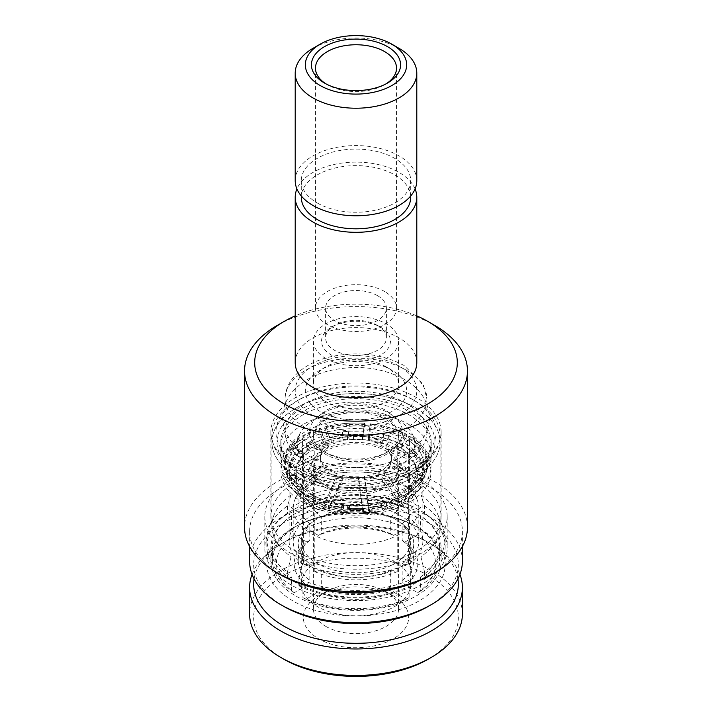 <?xml version="1.0" encoding="UTF-8"?>
<svg xmlns="http://www.w3.org/2000/svg" width="712" height="712" viewBox="0 0 712 712"><rect width="100%" height="100%" fill="white"/><g stroke="black" fill="none" stroke-linecap="round" stroke-linejoin="round"><path stroke-width="0.53" stroke-dasharray="3.56 2.67" d="M377.493 325.446L380.359 327.102A34.452 19.892 0 0 0 331.641 327.102A34.452 19.892 0 0 0 331.641 355.235A34.452 19.892 0 0 0 380.359 355.235A34.452 19.892 0 0 0 380.359 327.102L377.493 325.446A30.393 17.551 180 0 1 386.393 337.862A30.393 17.551 180 0 1 367.632 354.069A30.393 17.551 180 0 1 334.507 350.268A30.393 17.551 180 0 1 325.607 337.862A30.393 17.551 180 0 1 334.507 325.446A30.393 17.551 180 0 1 377.493 325.446M386.091 366.813L391.822 370.124A50.659 29.245 0 0 0 320.178 370.124A50.659 29.245 0 0 0 320.178 411.492A50.659 29.245 0 0 0 391.822 411.492A50.659 29.245 0 0 0 391.822 370.124L386.091 366.813A42.56 24.573 180 0 1 398.56 384.186A42.56 24.573 180 0 1 372.287 406.89A42.56 24.573 180 0 1 325.909 401.559A42.56 24.573 180 0 1 313.44 384.186A42.56 24.573 180 0 1 325.909 366.813A42.56 24.573 180 0 1 386.091 366.813M416.182 526.479L419.048 528.135A89.16 51.478 0 0 0 292.952 528.135A89.16 51.478 0 0 0 292.952 600.937A89.16 51.478 0 0 0 419.048 600.937A89.16 51.478 0 0 0 419.048 528.135L416.182 526.479A85.111 49.137 180 0 1 441.111 561.225A85.111 49.137 180 0 1 388.574 606.624A85.111 49.137 180 0 1 295.818 595.98A85.111 49.137 180 0 1 270.889 561.225A85.111 49.137 180 0 1 295.818 526.479A85.111 49.137 180 0 1 416.182 526.479M283.634 606.312A102.332 59.087 180 0 1 283.634 522.759A102.332 59.087 180 0 1 428.366 522.759A102.332 59.087 180 0 1 428.366 606.312M462.391 561.225A106.391 61.419 0 0 0 431.232 517.793A106.391 61.419 0 0 0 315.283 504.479A106.391 61.419 0 0 0 249.609 561.225M280.768 574.878A106.391 61.419 180 0 1 249.609 531.446A106.391 61.419 180 0 1 315.283 474.699A106.391 61.419 180 0 1 431.232 488.014A106.391 61.419 180 0 1 462.391 531.446A106.391 61.419 180 0 1 431.232 574.878M467.455 527.307A111.455 64.347 0 0 0 434.81 481.81A111.455 64.347 0 0 0 313.351 467.864A111.455 64.347 0 0 0 244.545 527.307M325.98 83.874A40.531 23.398 0 0 0 327.342 84.701L324.476 83.046L327.342 84.701A40.531 23.398 0 0 0 384.658 84.701A40.531 23.398 0 0 0 386.02 83.874M291.519 585.219A91.189 52.652 180 0 1 264.811 547.991A91.189 52.652 180 0 1 321.103 499.352A91.189 52.652 180 0 1 420.481 510.762A91.189 52.652 180 0 1 447.189 547.991A91.189 52.652 180 0 1 390.897 596.629A91.189 52.652 180 0 1 291.519 585.219M291.519 553.785A91.189 52.652 180 0 1 264.811 516.556A91.189 52.652 180 0 1 321.103 467.918A91.189 52.652 180 0 1 420.481 479.327A91.189 52.652 180 0 1 447.189 516.556A91.189 52.652 180 0 1 390.897 565.194A91.189 52.652 180 0 1 291.519 553.785M416.182 513.245A85.111 49.137 0 0 0 323.426 502.592A85.111 49.137 0 0 0 270.889 547.991A85.111 49.137 0 0 0 295.818 582.736A85.111 49.137 0 0 0 388.574 593.39A85.111 49.137 0 0 0 441.111 547.991A85.111 49.137 0 0 0 416.182 513.245M416.796 180.67A60.796 35.102 0 0 0 398.987 155.857A60.796 35.102 0 0 0 332.735 148.247A60.796 35.102 0 0 0 295.204 180.67M384.658 291.528A40.531 23.398 0 0 0 340.487 286.455A40.531 23.398 0 0 0 315.469 308.073A40.531 23.398 0 0 0 327.342 324.619A40.531 23.398 0 0 0 371.513 329.692A40.531 23.398 0 0 0 396.531 308.073A40.531 23.398 0 0 0 384.658 291.528M410.717 197.215A54.717 31.586 0 0 0 394.688 174.876A54.717 31.586 0 0 0 335.058 168.032A54.717 31.586 0 0 0 301.283 197.215M317.312 203.009A54.717 31.586 0 0 0 376.942 209.853A54.717 31.586 0 0 0 410.717 180.67A54.717 31.586 0 0 0 394.688 158.331A54.717 31.586 0 0 0 335.058 151.487A54.717 31.586 0 0 0 301.283 180.67A54.717 31.586 0 0 0 317.312 203.009M416.796 362.675A60.796 35.102 0 0 0 398.987 337.862A60.796 35.102 0 0 0 332.735 330.252A60.796 35.102 0 0 0 295.204 362.675M415.078 188.947A60.796 35.102 0 0 0 398.987 172.402A60.796 35.102 0 0 0 339.571 163.422A60.796 35.102 0 0 0 296.922 188.947M377.493 295.667A30.393 17.551 0 0 0 344.368 291.858A30.393 17.551 0 0 0 325.607 308.073A30.393 17.551 0 0 0 334.507 320.489A30.393 17.551 0 0 0 367.632 324.289A30.393 17.551 0 0 0 386.393 308.073A30.393 17.551 0 0 0 377.493 295.667M325.909 358.537A42.56 24.573 180 0 1 313.44 341.164A42.56 24.573 180 0 1 339.713 318.469A42.56 24.573 180 0 1 386.091 323.791A42.56 24.573 180 0 1 398.56 341.164A42.56 24.573 180 0 1 372.287 363.868A42.56 24.573 180 0 1 325.909 358.537M406.151 403.215A70.924 40.949 0 0 0 328.855 394.341A70.924 40.949 0 0 0 285.076 432.166A70.924 40.949 0 0 0 305.849 461.127A70.924 40.949 0 0 0 383.145 470A70.924 40.949 0 0 0 426.924 432.166A70.924 40.949 0 0 0 406.151 403.215M416.182 481.81A85.111 49.137 0 0 0 323.426 471.157A85.111 49.137 0 0 0 270.889 516.556A85.111 49.137 0 0 0 295.818 551.302A85.111 49.137 0 0 0 388.574 561.955A85.111 49.137 0 0 0 441.111 516.556A85.111 49.137 0 0 0 416.182 481.81M295.818 466.921A85.111 49.137 180 0 1 270.889 432.166A85.111 49.137 180 0 1 323.426 386.776A85.111 49.137 180 0 1 416.182 397.421A85.111 49.137 180 0 1 441.111 432.166A85.111 49.137 180 0 1 388.574 477.565A85.111 49.137 180 0 1 295.818 466.921M277.19 325.446A111.455 64.347 180 0 1 434.81 325.446M416.796 315.879A101.326 58.5 0 0 0 295.204 315.879M313.013 48.3A60.796 35.102 180 0 1 398.987 48.3M323.043 413.147A46.609 26.905 180 0 1 388.957 413.147A46.609 26.905 180 0 1 388.957 451.194L388.957 451.194A46.609 26.905 180 0 1 323.043 451.194A46.609 26.905 180 0 1 323.043 413.147M386.091 452.85L388.957 451.194L386.091 452.85A42.56 24.573 -0 0 0 398.56 435.477A42.56 24.573 -0 0 0 372.287 412.782A42.56 24.573 -0 0 0 325.909 418.104A42.56 24.573 -0 0 0 313.44 435.477A42.56 24.573 -0 0 0 325.909 452.85A42.56 24.573 -0 0 0 386.091 452.85M299.396 399.494L299.396 399.494A80.047 46.218 -0 0 0 299.396 464.847A80.047 46.218 -0 0 0 412.604 464.847A80.047 46.218 -0 0 0 412.604 399.494A80.047 46.218 -0 0 0 299.396 399.494L296.53 401.15A84.096 48.549 180 0 1 415.47 401.15A84.096 48.549 180 0 1 440.096 435.477A84.096 48.549 180 0 1 415.47 469.813A84.096 48.549 180 0 1 323.818 480.333A84.096 48.549 180 0 1 271.904 435.477A84.096 48.549 180 0 1 296.53 401.15L299.396 399.494M314.446 419.76A58.767 33.927 180 0 1 371.62 411.047A58.767 33.927 180 0 1 412.978 435.45A58.767 33.927 180 0 1 397.554 467.739A58.767 33.927 180 0 1 326.986 473.257A58.767 33.927 180 0 1 299.022 435.45A58.767 33.927 180 0 1 314.446 419.76M325.909 419.76A42.56 24.573 180 0 1 372.287 414.437A42.56 24.573 180 0 1 398.56 437.132A42.56 24.573 180 0 1 386.091 454.505A42.56 24.573 180 0 1 339.713 459.836A42.56 24.573 180 0 1 313.44 437.132A42.56 24.573 180 0 1 325.909 419.76M404.007 492.98A67.889 39.196 -0 0 0 421.824 455.671A67.889 39.196 -0 0 0 374.049 427.476A67.889 39.196 -0 0 0 307.993 437.551A67.889 39.196 -0 0 0 290.176 455.671A67.889 39.196 -0 0 0 322.483 499.343A67.889 39.196 -0 0 0 404.007 492.98M406.151 489.251A70.924 40.949 180 0 1 294.368 480.564A70.924 40.949 180 0 1 285.076 460.299A70.924 40.949 180 0 1 305.849 431.347A70.924 40.949 180 0 1 383.145 422.465A70.924 40.949 180 0 1 426.924 460.299A70.924 40.949 180 0 1 417.632 480.564A70.924 40.949 180 0 1 406.151 489.251M302.84 424.646A75.178 43.405 -0 0 0 280.822 455.333A75.178 43.405 -0 0 0 290.674 476.817A75.178 43.405 -0 0 0 409.16 486.029A75.178 43.405 -0 0 0 421.326 476.817A75.178 43.405 -0 0 0 431.178 455.333A75.178 43.405 -0 0 0 384.774 415.23A75.178 43.405 -0 0 0 302.84 424.646M406.151 494.217A70.924 40.949 180 0 1 328.855 503.09A70.924 40.949 180 0 1 285.076 465.265A70.924 40.949 180 0 1 305.849 436.305A70.924 40.949 180 0 1 383.145 427.431A70.924 40.949 180 0 1 426.924 465.265A70.924 40.949 180 0 1 406.151 494.217M415.47 476.435A84.096 48.549 180 0 1 323.818 486.955A84.096 48.549 180 0 1 271.904 442.099A84.096 48.549 180 0 1 296.53 407.762A84.096 48.549 180 0 1 388.182 397.243A84.096 48.549 180 0 1 440.096 442.099A84.096 48.549 180 0 1 415.47 476.435M409.16 472.795A75.178 43.405 180 0 1 327.226 482.202A75.178 43.405 180 0 1 280.822 442.099A75.178 43.405 180 0 1 302.84 411.403A75.178 43.405 180 0 1 384.774 401.995A75.178 43.405 180 0 1 431.178 442.099A75.178 43.405 180 0 1 409.16 472.795M389.072 441.6L389.072 436.412C388.138 439.268 387.079 440.737 385.895 440.826L374.752 438.975L374.752 442.286L386.545 444.243L389.072 441.6L383.652 440.007L383.652 434.818C382.718 437.675 381.659 439.144 380.484 439.233A59.968 34.621 -0 0 0 368.736 436.999A59.968 34.621 -0 0 0 349.637 436.412L353.472 435.931A35.467 20.47 180 0 1 363.529 436.349A35.467 20.47 180 0 1 369.332 437.382L380.484 439.233M389.072 436.412L383.652 434.818M348.542 431.606L348.542 436.794L342.534 437.337L342.534 432.157L348.542 431.606L349.637 436.412L368.736 436.999L363.529 436.349M342.534 432.157L343.629 436.954A59.968 34.621 -0 0 0 343.264 436.999A59.968 34.621 -0 0 0 315.799 445.142L333.163 440.692A35.467 20.47 180 0 1 347.474 436.483L344.661 436.83M310.859 441.476L310.859 446.655L306.56 449.138L306.56 443.95L310.859 441.476C312.319 444.11 313.965 445.338 315.799 445.142M306.56 443.95C308.02 446.593 309.667 447.812 311.5 447.625A59.968 34.621 -0 0 0 297.322 463.69L321.575 451.435A35.467 20.47 180 0 1 328.864 443.175L311.5 447.625M290.425 462.239L290.425 467.428L289.473 470.89L289.473 465.71L290.425 462.239C292.454 464.224 294.759 464.705 297.322 463.69M289.473 465.71C291.511 467.695 293.807 468.176 296.37 467.161A59.968 34.621 -0 0 0 301.256 484.97L323.141 464.055A35.467 20.47 180 0 1 320.534 456.356A35.467 20.47 180 0 1 320.631 454.897L296.37 467.161M285.788 472.617L290.247 477.601C291.947 479.194 294.056 479.47 296.575 478.411L295.622 474.948C293.104 475.999 290.994 475.732 289.303 474.139A67.115 38.751 180 0 1 294.875 453.802C296.406 456 298.31 457.024 300.58 456.873L303.339 453.74C301.069 453.9 299.165 452.877 297.634 450.678A67.115 38.751 180 0 1 308.536 442.41A67.115 38.751 180 0 1 322.848 436.118L325.758 440.799L331.178 439.206L328.268 434.525A67.115 38.751 180 0 1 363.485 431.303L362.488 436.349L368.487 436.892L370.195 423.88A71.636 41.358 180 0 1 404.46 433.964L401.265 441.2L396.735 445.205L401.034 447.688L405.564 443.683A67.115 38.751 180 0 1 421.753 462.026C420.053 463.93 417.944 464.589 415.425 463.993L416.378 467.464C418.896 468.051 421.006 467.392 422.697 465.497A67.115 38.751 180 0 1 417.125 485.824C415.594 487.124 413.69 487.026 411.42 485.539L408.661 488.663C410.931 490.159 412.835 490.248 414.366 488.957A67.115 38.751 180 0 1 389.153 503.509C388.369 504.372 387.399 503.74 386.242 501.604L380.822 503.197C381.988 505.333 382.949 505.965 383.732 505.102A67.115 38.751 180 0 1 348.515 508.323C348.782 509.098 349.111 508.341 349.512 506.063L343.513 505.511C343.113 507.789 342.775 508.546 342.508 507.772A67.115 38.751 180 0 1 310.735 498.427C311.954 499.477 313.458 499.067 315.265 497.207L310.966 494.724C309.159 496.584 307.655 496.994 306.436 495.944L303.241 492.392A71.636 41.358 180 0 1 293.273 484.382A71.636 41.358 180 0 1 285.788 472.617L282.477 474.788L288.832 481.891C290.843 483.671 293.202 483.795 295.907 482.264A61.401 35.449 -0 0 0 299.983 489.5L295.035 491.164L295.035 485.976C296.868 487.239 298.942 486.901 301.256 484.97M295.035 485.976L297.794 489.108C299.627 490.363 301.701 490.025 304.015 488.094A59.968 34.621 -0 0 0 313.6 495.312A59.968 34.621 -0 0 0 326.105 500.848L337.248 473.738L337.248 477.049L325.455 505.734L322.928 508.804L328.348 510.397L328.348 505.209L342.703 508.101L341.805 504.95A71.636 41.358 180 0 1 307.54 494.876L305.172 498.106L310.209 503.544C319.581 508.43 330.332 511.608 342.472 513.076L341.279 508.733L341.805 504.95M306.81 496.255L306.436 495.944A67.115 38.751 -0 0 1 297.224 488.521L293.273 484.382M418.389 484.738A71.636 41.358 180 0 1 406.65 493.665A71.636 41.358 180 0 1 391.2 500.438L392.721 504.025L389.348 508.768C400.304 505.164 409.062 500.082 415.612 493.514L421.37 487.489L418.389 484.738L414.366 488.957L405.199 496.255M392.721 504.025A74.983 43.29 -0 0 0 409.017 496.896A74.983 43.29 -0 0 0 421.37 487.489M297.634 450.678L293.611 444.092A71.636 41.358 180 0 1 305.35 435.174A71.636 41.358 180 0 1 320.8 428.401L319.279 428.544A74.983 43.29 -0 0 0 302.983 435.673A74.983 43.29 -0 0 0 290.63 445.08L293.611 444.092M319.279 428.544L322.198 439.535C323.123 442.553 324.209 444.119 325.455 444.243L330.866 442.65C329.629 442.535 328.543 440.968 327.618 437.942L324.699 426.951L326.221 426.808A71.636 41.358 180 0 1 364.197 423.337L364.713 423.293L363.707 434.64L362.488 439.731L368.487 440.283L369.715 435.192L370.721 423.836L370.195 423.88M391.2 500.438L388.699 503.873L401.141 498.551C399.681 499.512 398.035 498.836 396.201 496.522L378.837 472.02A35.467 20.47 180 0 1 364.526 476.23L368.371 504.71A59.968 34.621 -0 0 0 396.201 496.522M347.803 505.502L348.711 508.653L363.289 508.653L383.243 505.484L385.779 502.031A71.636 41.358 180 0 1 347.803 505.502L347.287 509.276L348.488 513.619C360.762 514.384 372.563 513.308 383.893 510.379L387.301 505.618L385.779 502.031M307.54 494.876L311.224 498.809L322.928 503.615C323.862 504.354 324.921 503.437 326.105 500.848M322.928 508.804L322.928 503.615L328.348 505.209C329.282 505.947 330.341 505.031 331.516 502.441A59.968 34.621 -0 0 0 362.363 505.262L358.528 476.782A35.467 20.47 180 0 1 342.668 475.331L331.516 502.441M380.822 503.197L381.134 507.327C382.371 510.032 383.457 510.913 384.382 509.997A68.548 39.578 -0 0 1 348.293 513.299C348.604 514.108 348.978 513.085 349.405 510.228A61.401 35.449 -0 0 0 362.595 510.228L363.458 513.61L363.458 508.421C363.138 509.044 362.773 507.994 362.363 505.262M363.458 513.61L369.466 513.058L369.466 507.87C369.145 508.502 368.78 507.442 368.371 504.71M408.661 488.663L408.661 492.054L409.258 492.624C411.696 494.635 413.823 494.92 415.639 493.487A68.548 39.578 -0 0 1 389.802 508.404C388.877 509.32 387.791 508.439 386.545 505.734A61.401 35.449 -0 0 0 397.216 501.266L401.141 503.74L401.141 498.551L405.19 496.255M401.141 503.74L405.44 501.257L405.44 496.077C403.98 497.029 402.333 496.353 400.5 494.039A59.968 34.621 -0 0 0 414.678 477.974L390.425 461.278A35.467 20.47 180 0 1 383.136 469.537L400.5 494.039M421.575 477.788L421.575 482.976L422.528 479.505L422.528 474.317L421.575 477.788C419.546 479.399 417.241 479.461 414.678 477.974M422.528 474.317C420.489 475.936 418.193 475.999 415.63 474.512A59.968 34.621 -0 0 0 410.744 456.703L388.859 448.658A35.467 20.47 180 0 1 391.467 456.356A35.467 20.47 180 0 1 391.369 457.816L415.63 474.512M374.752 438.975A35.467 20.47 180 0 1 386.1 445.534L407.985 453.571C410.29 454.149 412.364 453.259 414.206 450.918L416.965 454.051C415.132 456.383 413.058 457.273 410.744 456.703M415.425 463.993L415.425 467.383L416.378 470.846L416.378 467.464M421.753 462.026L426.212 456.223L429.523 457.78L423.168 466.048C421.157 468.202 418.798 468.763 416.093 467.713L415.425 467.383M405.564 443.683L408.759 436.438A71.636 41.358 180 0 1 426.212 456.223M416.965 454.051L416.965 459.24L414.206 456.107L409.258 457.353A61.401 35.449 -0 0 0 401.515 451.194L397.216 448.711A61.401 35.449 -0 0 0 386.545 444.243M401.034 447.688L401.034 451.07M401.515 451.194C403.446 451.372 405.128 450.055 406.579 447.252L411.127 436.937L408.759 436.438M396.735 445.205L396.735 448.587M414.206 450.918L414.206 456.107M337.248 477.049A35.467 20.47 180 0 1 325.9 470.49L302.742 492.624A61.401 35.449 -0 0 0 310.485 498.783L310.966 498.106L315.265 500.589L314.784 501.266A61.401 35.449 -0 0 0 325.455 505.734M315.265 497.207L315.265 500.589M310.966 498.106L310.966 494.724M343.513 505.511L343.407 509.685C342.979 512.533 342.606 513.557 342.285 512.747A68.548 39.578 -0 0 1 309.72 503.17C311.162 504.31 312.853 503.669 314.784 501.266M349.512 506.063L349.512 509.454L343.513 508.902M349.405 510.228L349.512 509.454M386.242 501.604L386.242 504.995L380.822 506.588M386.545 505.734L386.242 504.995M411.42 485.539L411.42 488.922L408.661 492.054M417.125 485.824L421.148 481.615L424.13 484.356L418.398 490.354C416.582 491.796 414.455 491.502 412.017 489.5L411.42 488.922M422.697 465.497L427.164 459.685A71.636 41.358 180 0 1 421.148 481.615M416.378 470.846L417.045 471.184C419.742 472.225 422.1 471.673 424.112 469.519L430.466 461.251L427.164 459.685M429.523 457.78A74.983 43.29 -0 0 0 411.127 436.937M404.46 433.964L406.828 434.462L402.28 444.769C400.838 447.572 399.147 448.889 397.216 448.711M310.485 498.783C308.554 501.186 306.872 501.827 305.421 500.687L300.873 495.632L303.241 492.392M300.873 495.632A74.983 43.29 180 0 1 290.336 487.186L295.97 493.078L305.421 500.687A68.548 39.578 180 0 1 295.97 493.078A68.548 39.578 180 0 1 288.832 481.891M305.172 498.106A74.983 43.29 -0 0 0 341.279 508.733M347.287 509.276A74.983 43.29 -0 0 0 387.301 505.618M424.13 484.356A74.983 43.29 -0 0 0 430.466 461.251M416.093 467.713A61.401 35.449 -0 0 0 412.017 460.477L416.965 459.24M328.348 510.397L330.866 507.327A61.401 35.449 -0 0 0 343.407 509.685M369.466 513.058L368.594 509.685A61.401 35.449 -0 0 0 381.134 507.327M405.44 501.257L401.515 498.783A61.401 35.449 -0 0 0 409.258 492.624M412.017 489.5A61.401 35.449 -0 0 0 416.093 482.264L421.575 482.976M422.528 479.505L417.045 478.793A61.401 35.449 -0 0 0 417.045 471.184M337.248 473.738A35.467 20.47 180 0 1 325.9 467.179L304.015 488.094M325.9 467.179L325.9 470.49M297.794 489.108L297.794 494.288L302.742 492.624M295.035 491.164L297.794 494.288M289.473 470.89L294.955 471.184A61.401 35.449 -0 0 0 294.955 478.793L295.622 478.339L296.575 481.802L296.575 478.411M296.575 481.802L295.907 482.264M290.336 487.186A74.983 43.29 180 0 1 282.477 474.788M295.622 478.339L295.622 474.948M289.303 474.139L284.836 469.146A71.636 41.358 180 0 1 290.852 447.225L287.87 448.213L293.602 457.585C295.418 460.086 297.545 461.056 299.983 460.477L302.742 457.353C300.304 457.923 298.177 456.962 296.361 454.461L290.63 445.08M294.955 478.793C292.258 480.333 289.9 480.208 287.888 478.419L281.534 471.317L284.836 469.146M368.487 436.892L368.487 440.283M362.488 436.349L362.488 439.731M363.485 431.303L364.197 423.337M383.652 440.007L381.134 442.65L369.332 440.692A35.467 20.47 180 0 0 363.529 439.66A35.467 20.47 180 0 0 353.472 439.242L349.405 439.749L362.595 439.749A61.401 35.449 -0 0 0 349.405 439.749L348.542 436.794M328.268 434.525L326.221 426.808M331.178 439.206L331.178 442.597M325.758 440.799L325.758 444.19M322.848 436.118L320.8 428.401M303.339 453.74L303.339 457.131M300.58 456.873L300.58 460.255M294.875 453.802L290.852 447.225M406.828 434.462A74.983 43.29 -0 0 0 370.721 423.836M364.713 423.293A74.983 43.29 -0 0 0 324.699 426.951M287.87 448.213A74.983 43.29 -0 0 0 281.534 471.317M342.534 437.337L343.407 440.292A61.401 35.449 -0 0 0 342.962 440.354A61.401 35.449 -0 0 0 330.866 442.65M325.455 444.243A61.401 35.449 -0 0 0 314.784 448.711L310.859 446.655M306.56 449.138L310.485 451.194A61.401 35.449 -0 0 0 302.742 457.353M299.983 460.477A61.401 35.449 -0 0 0 295.907 467.713L290.425 467.428M374.752 442.286A35.467 20.47 180 0 1 386.1 448.845L409.258 457.353M386.1 445.534L386.1 448.845M412.017 460.477L388.859 451.969A35.467 20.47 180 0 1 391.467 459.667A35.467 20.47 180 0 1 391.369 461.127L417.045 478.793M391.369 461.127L391.369 457.816M388.859 451.969L388.859 448.658M416.093 482.264L390.425 464.589A35.467 20.47 180 0 1 383.136 472.848L401.515 498.783M383.136 472.848L383.136 469.537M390.425 464.589L390.425 461.278M397.216 501.266L378.837 475.331A35.467 20.47 180 0 1 364.526 479.541L368.594 509.685M364.526 479.541L364.526 476.23M378.837 475.331L378.837 472.02M362.595 510.228L358.528 480.093A35.467 20.47 180 0 1 342.668 478.642L330.866 507.327M342.668 478.642L342.668 475.331M358.528 480.093L358.528 476.782M299.983 489.5L323.141 467.366A35.467 20.47 180 0 1 320.534 459.667A35.467 20.47 180 0 1 320.631 458.208L294.955 471.184M320.631 458.208L320.631 454.897M323.141 467.366L323.141 464.055M295.907 467.713L321.575 454.745A35.467 20.47 180 0 1 328.864 446.486L310.485 451.194M328.864 446.486L328.864 443.175M321.575 454.745L321.575 451.435M314.784 448.711L333.163 444.003A35.467 20.47 180 0 1 347.474 439.793L344.661 440.141M347.474 439.793L347.474 436.483M333.163 444.003L333.163 440.692M369.332 440.692L369.332 437.382M353.472 439.242L353.472 435.931M415.47 407.762A84.096 48.549 180 0 1 440.096 442.099A84.096 48.549 180 0 1 388.182 486.955A84.096 48.549 180 0 1 296.53 476.435A84.096 48.549 180 0 1 271.904 442.099A84.096 48.549 180 0 1 323.818 397.243A84.096 48.549 180 0 1 415.47 407.762M296.53 511.18A84.096 48.549 -0 0 0 302.547 514.322L302.547 563.299A84.096 48.549 -0 0 0 409.453 563.299L409.453 514.322A84.096 48.549 -0 0 0 420.917 507.709L420.917 556.686A84.096 48.549 -0 0 0 440.096 525.821A84.096 48.549 -0 0 0 437.969 514.954A84.096 48.549 -0 0 0 420.917 494.956L420.917 445.979A84.096 48.549 -0 0 0 415.47 442.508A84.096 48.549 -0 0 0 409.453 439.366L409.453 488.343A84.096 48.549 -0 0 0 302.547 488.343L302.547 439.366A84.096 48.549 -0 0 0 291.083 445.979L291.083 494.956A84.096 48.549 -0 0 0 274.031 514.954A84.096 48.549 -0 0 0 271.904 525.821A84.096 48.549 -0 0 0 291.083 556.686L291.083 507.709A84.096 48.549 -0 0 0 296.53 511.18M420.917 445.979L408.67 453.055A66.875 38.608 -0 0 0 403.286 449.548A66.875 38.608 -0 0 0 397.207 446.433L409.453 439.366M302.547 439.366L314.793 446.433L314.793 510.798A66.875 38.608 -0 0 1 397.207 510.798L397.207 446.433M314.793 446.433A66.875 38.608 -0 0 0 303.33 453.055L291.083 445.979M289.125 473.204A66.875 38.608 180 0 1 330.413 437.533A66.875 38.608 180 0 1 403.286 445.908A66.875 38.608 180 0 1 422.875 473.204A66.875 38.608 180 0 1 381.588 508.875A66.875 38.608 180 0 1 308.714 500.509A66.875 38.608 180 0 1 289.125 473.204L289.125 541.209A66.875 38.608 -0 0 1 303.33 517.419L303.33 453.055M289.125 541.209A66.875 38.608 -0 0 0 303.33 564.999L303.33 500.634A66.875 38.608 -0 0 0 308.714 504.149A66.875 38.608 -0 0 0 314.793 507.256L302.547 514.322M302.983 476.017L300.117 474.361A79.032 45.63 -0 0 0 411.883 474.361A79.032 45.63 -0 0 0 411.883 409.836A79.032 45.63 -0 0 0 300.117 409.836A79.032 45.63 -0 0 0 300.117 474.361L302.983 476.017A74.983 43.29 -0 0 0 409.017 476.017A74.983 43.29 -0 0 0 430.983 445.409A74.983 43.29 -0 0 0 409.017 414.793A74.983 43.29 -0 0 0 327.306 405.413A74.983 43.29 -0 0 0 281.017 445.409A74.983 43.29 -0 0 0 302.983 476.017M302.983 502.494A74.983 43.29 180 0 1 281.017 471.878A74.983 43.29 180 0 1 327.306 431.89A74.983 43.29 180 0 1 409.017 441.271A74.983 43.29 180 0 1 430.983 471.878A74.983 43.29 180 0 1 384.694 511.875A74.983 43.29 180 0 1 302.983 502.494M409.453 514.322L397.207 507.256A66.875 38.608 -0 0 0 408.67 500.634L408.67 564.999L402.164 563.895L402.164 580.44L405.057 585.415A61.811 35.68 -0 0 0 405.057 542.01L402.164 540.364L402.164 523.818L408.67 517.419L408.67 453.055M405.057 542.01L417.677 534.721L420.561 529.746L420.561 515.684L424.521 513.397L424.521 505.947L420.917 494.956M420.917 556.686L424.521 571.834A89.16 51.478 -0 0 0 445.16 538.895A89.16 51.478 -0 0 0 442.9 527.37A89.16 51.478 -0 0 0 424.521 505.947M424.521 571.834L424.521 579.274L420.561 576.996L420.561 591.058L417.677 592.704L405.057 585.415M408.67 500.634L420.917 507.709M314.793 507.256L314.793 571.62L321.299 570.508L321.299 587.053L318.406 592.037A61.811 35.68 -0 0 0 393.594 592.037L390.701 587.053L390.701 570.508L397.207 571.62L397.207 507.256M393.594 592.037L406.214 599.326L409.097 597.679L409.097 583.609L413.058 585.896L413.058 578.456L409.453 563.299M302.547 563.299L298.942 578.456A89.16 51.478 -0 0 0 413.058 578.456M298.942 578.456L298.942 585.896L302.903 583.609L302.903 597.679L305.786 599.326L318.406 592.037M291.083 507.709L303.33 500.634M314.793 571.62A66.875 38.608 -0 0 0 397.207 571.62M408.67 564.999A66.875 38.608 -0 0 0 422.875 541.209A66.875 38.608 -0 0 0 408.67 517.419M424.521 579.274A89.16 51.478 -0 0 0 445.16 546.335A89.16 51.478 -0 0 0 424.521 513.397M298.942 585.896A89.16 51.478 -0 0 0 413.058 585.896M303.33 517.419L309.836 523.818L309.836 540.364L306.943 542.01A61.811 35.68 -0 0 0 306.943 585.415L294.323 592.704L291.439 591.058L291.439 576.996L287.479 579.274L287.479 571.834L291.083 556.686M306.943 585.415L309.836 580.44L309.836 563.895L303.33 564.999M291.083 494.956L287.479 505.947A89.16 51.478 -0 0 0 269.1 527.37A89.16 51.478 -0 0 0 266.84 538.895A89.16 51.478 -0 0 0 287.479 571.834M287.479 505.947L287.479 513.397L291.439 515.684L291.439 529.746L294.323 534.721L306.943 542.01M397.207 510.798L390.701 517.206L390.701 533.751L393.594 535.388A61.811 35.68 -0 0 0 318.406 535.388L305.786 528.099L302.903 523.124L302.903 509.062L298.942 506.775L298.942 499.334L302.547 488.343M318.406 535.388L321.299 533.751L321.299 517.206L314.793 510.798M409.453 488.343L413.058 499.334A89.16 51.478 -0 0 0 298.942 499.334M413.058 499.334L413.058 506.775L409.097 509.062L409.097 523.124L406.214 528.099L393.594 535.388M402.164 563.895A57.752 33.348 -0 0 0 413.752 543.852A57.752 33.348 -0 0 0 402.164 523.818M321.299 570.508A57.752 33.348 -0 0 0 390.701 570.508M420.561 576.996A83.589 48.265 -0 0 0 439.589 546.335A83.589 48.265 -0 0 0 420.561 515.684M302.903 583.609A83.589 48.265 -0 0 0 409.097 583.609M287.479 513.397A89.16 51.478 -0 0 0 266.84 546.335A89.16 51.478 -0 0 0 287.479 579.274M413.058 506.775A89.16 51.478 -0 0 0 298.942 506.775M402.164 580.44A57.752 33.348 -0 0 0 413.752 560.406A57.752 33.348 -0 0 0 402.164 540.364M321.299 587.053A57.752 33.348 -0 0 0 390.701 587.053M420.561 591.058A83.589 48.265 -0 0 0 439.589 560.406A83.589 48.265 -0 0 0 420.561 529.746M302.903 597.679A83.589 48.265 -0 0 0 409.097 597.679M309.836 523.818A57.752 33.348 -0 0 0 298.248 543.852A57.752 33.348 -0 0 0 309.836 563.895M390.701 517.206A57.752 33.348 -0 0 0 321.299 517.206M291.439 515.684A83.589 48.265 -0 0 0 272.411 546.335A83.589 48.265 -0 0 0 291.439 576.996M409.097 509.062A83.589 48.265 -0 0 0 302.903 509.062M417.677 592.704A79.539 45.924 -0 0 0 417.677 534.721M305.786 599.326A79.539 45.924 -0 0 0 406.214 599.326M309.836 540.364A57.752 33.348 -0 0 0 298.248 560.406A57.752 33.348 -0 0 0 309.836 580.44M390.701 533.751A57.752 33.348 -0 0 0 321.299 533.751M291.439 529.746A83.589 48.265 -0 0 0 272.411 560.406A83.589 48.265 -0 0 0 291.439 591.058M409.097 523.124A83.589 48.265 -0 0 0 302.903 523.124M294.323 534.721A79.539 45.924 -0 0 0 294.323 592.704M406.214 528.099A79.539 45.924 -0 0 0 305.786 528.099M392.472 595.365A52.688 30.42 -0 0 0 318.745 595.811A52.688 30.42 -0 0 0 319.528 639.278A52.688 30.42 -0 0 0 393.647 638.602A52.688 30.42 -0 0 0 393.255 595.811A52.688 30.42 -0 0 0 392.472 595.365M326.541 626.783A42.56 24.573 180 0 1 313.44 609.045A42.56 24.573 180 0 1 325.909 591.672A42.56 24.573 180 0 1 385.459 591.316A42.56 24.573 180 0 1 386.091 591.672A42.56 24.573 180 0 1 398.56 609.045A42.56 24.573 180 0 1 372.696 631.651A42.56 24.573 180 0 1 326.541 626.783M457.914 578.856A102.332 59.087 -0 0 0 428.366 542.455A102.332 59.087 -0 0 0 426.835 541.583A102.332 59.087 -0 0 0 283.634 542.455A102.332 59.087 -0 0 0 254.086 578.856M252.084 574.379A106.391 61.419 180 0 1 280.768 544.101A106.391 61.419 180 0 1 429.639 543.203A106.391 61.419 180 0 1 431.232 544.101A106.391 61.419 180 0 1 459.916 574.379M283.634 659.098A102.332 59.087 180 0 1 282.887 575.981A102.332 59.087 180 0 1 426.835 574.673A102.332 59.087 180 0 1 428.366 659.098M462.391 614.011A106.391 61.419 -0 0 0 429.639 569.68A106.391 61.419 -0 0 0 314.259 557.514A106.391 61.419 -0 0 0 249.609 614.011M324.788 487.195A45.087 26.032 -0 0 0 378.935 490.817A45.087 26.032 -0 0 0 399.565 461.696A45.087 26.032 -0 0 0 387.212 449.619A45.087 26.032 -0 0 0 312.435 461.696A45.087 26.032 -0 0 0 324.788 487.195M399.485 481.944A62.816 36.267 180 0 1 416.698 498.765A62.816 36.267 180 0 1 418.816 508.119A62.816 36.267 180 0 1 380.644 541.476A62.816 36.267 180 0 1 312.515 534.294A62.816 36.267 180 0 1 293.184 508.119A62.816 36.267 180 0 1 295.302 498.765A62.816 36.267 180 0 1 399.485 481.944M399.485 515.034A62.816 36.267 180 0 1 418.816 541.209A62.816 36.267 180 0 1 380.644 574.566A62.816 36.267 180 0 1 312.515 567.384A62.816 36.267 180 0 1 293.184 541.209A62.816 36.267 180 0 1 331.356 507.852A62.816 36.267 180 0 1 399.485 515.034M393.87 518.407A54.717 31.586 180 0 1 410.717 541.209A54.717 31.586 180 0 1 377.467 570.268A54.717 31.586 180 0 1 318.13 564.011A54.717 31.586 180 0 1 301.283 541.209A54.717 31.586 180 0 1 334.533 512.151A54.717 31.586 180 0 1 393.87 518.407M393.87 561.43A54.717 31.586 180 0 1 410.717 584.232A54.717 31.586 180 0 1 377.467 613.281A54.717 31.586 180 0 1 318.13 607.024A54.717 31.586 180 0 1 301.283 584.232A54.717 31.586 180 0 1 334.533 555.173A54.717 31.586 180 0 1 393.87 561.43M326.541 486.136A42.56 24.573 180 0 1 313.44 468.407A42.56 24.573 180 0 1 339.304 445.81A42.56 24.573 180 0 1 385.459 450.669A42.56 24.573 180 0 1 398.56 468.407A42.56 24.573 180 0 1 372.696 491.004A42.56 24.573 180 0 1 326.541 486.136M406.151 370.124A70.924 40.949 0 0 0 328.855 361.251A70.924 40.949 0 0 0 285.076 399.076A70.924 40.949 0 0 0 305.849 428.037A70.924 40.949 0 0 0 383.145 436.91A70.924 40.949 0 0 0 426.924 399.076A70.924 40.949 0 0 0 406.151 370.124M313.013 415.621A60.796 35.102 180 0 1 313.013 365.986A60.796 35.102 180 0 1 398.987 365.986A60.796 35.102 180 0 1 398.987 415.621A60.796 35.102 180 0 1 313.013 415.621M290.247 477.601A67.115 38.751 -0 0 0 297.224 488.521L306.801 496.255M369.492 431.855A67.115 38.751 180 0 1 401.265 441.2M407.985 453.571A59.968 34.621 -0 0 0 398.4 446.353A59.968 34.621 -0 0 0 385.895 440.826M322.198 439.535A68.548 39.578 -0 0 0 307.531 445.988A68.548 39.578 -0 0 0 296.361 454.461M423.168 466.048A68.548 39.578 -0 0 0 406.579 447.252M418.398 490.354A68.548 39.578 -0 0 0 424.112 469.519M402.28 444.769A68.548 39.578 -0 0 0 369.715 435.192M363.707 434.64A68.548 39.578 -0 0 0 327.618 437.942M293.602 457.585A68.548 39.578 -0 0 0 287.888 478.419M381.134 442.65A61.401 35.449 -0 0 0 369.038 440.354A61.401 35.449 -0 0 0 368.594 440.292L363.529 439.66M426.924 432.166L426.924 399.076L423.248 384.382L404.051 365.487C382.237 353.944 357.762 351.034 330.608 356.739C317.321 359.907 306.489 365.176 298.097 372.554C289.615 380.208 285.272 389.055 285.076 399.076L285.076 432.166M334.507 325.446L331.641 327.102M325.909 366.813L320.178 370.124M295.818 526.479L292.952 528.135M462.391 531.446L462.391 546.487M264.811 516.556L264.811 547.991M270.889 547.991L270.889 561.225M315.469 308.073L315.469 68.156M410.717 195.969L410.717 180.67M325.607 308.073L325.607 337.862M313.44 341.164L313.44 384.186M270.889 432.166L270.889 516.556M441.111 432.166L441.111 516.556M398.56 341.164L398.56 384.186M386.393 308.073L386.393 337.862M301.283 195.969L301.283 180.67M396.531 308.073L396.531 68.156M441.111 547.991L441.111 561.225M447.189 516.556L447.189 547.991M249.609 531.446L249.609 546.487M384.658 84.701L387.524 83.046M393.291 417.446C394.751 417.739 392.401 415.443 386.26 410.575C376.319 404.923 363.387 402.743 347.465 404.015C339.401 404.995 332.682 406.899 327.298 409.712C319.457 415.559 316.6 418.14 318.709 417.446C318.389 418.425 320.729 420.721 325.74 424.316C335.672 429.959 348.586 432.139 364.482 430.885C381.721 427.396 391.146 423.337 392.757 418.709L393.291 417.446M429.354 417.446C431.027 440.354 402.912 462.586 374.459 465.897C349.548 469.689 327.235 466.209 307.531 455.457C291.537 445.926 283.243 433.261 282.646 417.446C282.735 409.569 285.04 402.307 289.57 395.658C299.369 381.543 316.057 373.925 329.06 370.783C356.641 364.437 381.774 367.321 404.469 379.434C420.205 388.583 428.508 401.248 429.354 417.446M412.978 435.45L421.824 455.671M294.368 480.564L290.674 476.817M398.56 435.477L398.56 437.132M285.076 460.299L285.076 465.265M271.904 525.821L271.904 435.477M280.822 442.099L280.822 455.333M431.178 442.099L431.178 455.333M440.096 525.821L440.096 435.477M426.924 460.299L426.924 465.265M313.44 435.477L313.44 437.132M417.632 480.564L421.326 476.817M299.022 435.45L290.176 455.671M412.604 399.494L415.47 401.15M325.909 452.85L323.043 451.194M391.467 456.356L391.467 459.667M320.534 456.356L320.534 459.667M281.017 445.409L281.017 471.878M437.969 514.954L442.9 527.37M422.875 473.204L422.875 541.209M445.16 538.895L445.16 546.335M274.031 514.954L269.1 527.37M409.017 476.017L411.883 474.361M266.84 538.895L266.84 546.335M430.983 445.409L430.983 471.878M413.752 543.852L413.752 560.406M439.589 546.335L439.589 560.406M298.248 543.852L298.248 560.406M272.411 546.335L272.411 560.406M325.909 591.672L318.745 595.811M428.366 542.455L431.232 544.101M399.565 461.696L416.698 498.765M418.816 508.119L418.816 541.209M410.717 541.209L410.717 584.232M313.44 468.407L313.44 609.045M398.56 468.407L398.56 609.045M301.283 541.209L301.283 584.232M293.184 508.119L293.184 541.209M312.435 461.696L295.302 498.765M283.634 542.455L280.768 544.101M386.091 591.672L393.255 595.811"/><path stroke-width="1.07" d="M431.232 604.657L428.366 606.312A102.332 59.087 180 0 1 283.634 606.312L280.768 604.666A106.391 61.419 0 0 0 431.232 604.657A106.391 61.419 0 0 0 462.391 561.225L462.391 546.487M434.81 572.813L431.232 574.878A106.391 61.419 180 0 1 280.768 574.878L277.19 572.813A111.455 64.347 0 0 0 434.81 572.813A111.455 64.347 0 0 0 467.455 527.307L467.455 370.952A111.455 64.347 180 0 1 398.649 430.404A111.455 64.347 180 0 1 277.19 416.449A111.455 64.347 180 0 1 244.545 370.952A111.455 64.347 180 0 1 277.19 325.446L284.355 321.317A101.326 58.5 0 0 0 284.355 404.042A101.326 58.5 0 0 0 427.645 404.042A101.326 58.5 0 0 0 427.645 321.317L434.81 325.446A111.455 64.347 180 0 1 467.455 370.952M324.476 83.046L324.476 83.046A44.58 25.739 180 0 1 324.476 46.645A44.58 25.739 180 0 1 387.524 46.645A44.58 25.739 180 0 1 387.524 83.046A44.58 25.739 180 0 1 324.476 83.046M386.02 83.874A40.531 23.398 0 0 0 396.531 68.156A40.531 23.398 0 0 0 384.658 51.611A40.531 23.398 0 0 0 340.487 46.538A40.531 23.398 0 0 0 315.469 68.156A40.531 23.398 0 0 0 325.98 83.874M320.178 85.529A50.659 29.245 0 0 0 391.822 85.529A50.659 29.245 0 0 0 391.822 44.171L398.987 48.3A60.796 35.102 180 0 1 416.796 73.122A60.796 35.102 180 0 1 379.265 105.545A60.796 35.102 180 0 1 313.013 97.945A60.796 35.102 180 0 1 295.204 73.122A60.796 35.102 180 0 1 313.013 48.3L320.178 44.171A50.659 29.245 0 0 0 320.178 85.529M295.204 73.122L295.204 180.67A60.796 35.102 0 0 0 313.013 205.492A60.796 35.102 0 0 0 379.265 213.102A60.796 35.102 0 0 0 416.796 180.67L416.796 73.122M301.283 195.969L301.283 197.215A54.717 31.586 0 0 0 317.312 219.554A54.717 31.586 0 0 0 376.942 226.398A54.717 31.586 0 0 0 410.717 197.215L410.717 195.969M296.922 188.947A60.796 35.102 0 0 0 295.204 197.215L295.204 362.675A60.796 35.102 0 0 0 313.013 387.497A60.796 35.102 0 0 0 379.265 395.107A60.796 35.102 0 0 0 416.796 362.675L416.796 197.215A60.796 35.102 0 0 0 415.078 188.947M295.204 197.215A60.796 35.102 0 0 0 313.013 222.037A60.796 35.102 0 0 0 379.265 229.647A60.796 35.102 0 0 0 416.796 197.215M244.545 370.952L244.545 527.307A111.455 64.347 0 0 0 277.19 572.813L280.768 574.878M283.634 606.312L280.768 604.657A106.391 61.419 0 0 0 280.768 604.666A106.391 61.419 0 0 1 249.609 561.225L249.609 546.487M434.81 325.446L427.645 321.317A101.326 58.5 0 0 0 416.796 315.879M295.204 315.879A101.326 58.5 0 0 0 284.355 321.317M398.987 48.3L391.822 44.171A50.659 29.245 0 0 0 320.178 44.171M254.086 578.856A102.332 59.087 -0 0 0 285.165 626.872A102.332 59.087 -0 0 0 400.393 637.462A102.332 59.087 -0 0 0 457.914 578.856M459.916 574.379A106.391 61.419 180 0 1 462.391 587.534A106.391 61.419 180 0 1 397.741 644.04A106.391 61.419 180 0 1 282.361 631.873A106.391 61.419 180 0 1 249.609 587.534A106.391 61.419 180 0 1 252.084 574.379M431.232 657.443L428.366 659.098A102.332 59.087 180 0 1 285.165 659.962A102.332 59.087 180 0 1 283.634 659.098L280.768 657.443A106.391 61.419 -0 0 0 282.361 658.342A106.391 61.419 -0 0 0 431.232 657.443A106.391 61.419 -0 0 0 462.391 614.011L462.391 587.534M249.609 587.534L249.609 614.011A106.391 61.419 -0 0 0 280.768 657.443"/></g></svg>

